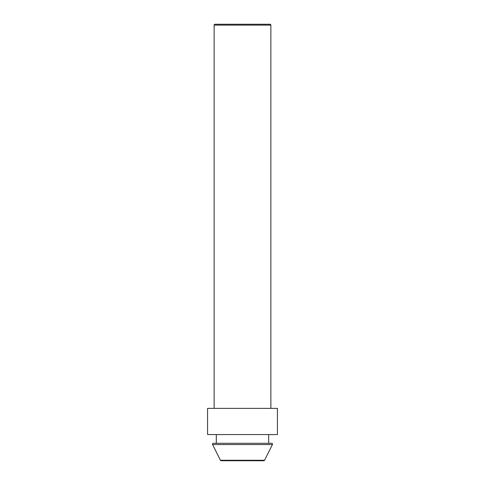 <?xml version="1.0" encoding="UTF-8"?>
<svg xmlns="http://www.w3.org/2000/svg" width="485" height="485" viewBox="0 0 485 485"><rect width="100%" height="100%" fill="white"/><g stroke="black" fill="none" stroke-linecap="round" stroke-linejoin="round"><path stroke-width="0.73" d="M277.42 408.37L207.58 408.37L207.58 434.56L277.42 434.56L277.42 408.37M212.575 444.551A0.873 0.873 0 0 1 213.358 443.29L271.642 443.29A0.873 0.873 0 0 1 272.424 444.551L264.567 460.265L220.433 460.265L212.575 444.551L272.424 444.551M220.433 460.265A0.873 0.873 0 0 0 221.215 460.75L263.785 460.75A0.873 0.873 0 0 0 264.567 460.265M270 24.25L215 24.25L270 24.25A0.873 0.873 0 0 1 270.873 25.123L270.873 408.37M215 24.25A0.873 0.873 0 0 0 214.127 25.123L214.127 408.37M268.69 434.56L268.69 443.29L216.31 443.29L216.31 434.56M214.127 25.123L270.873 25.123"/></g></svg>
